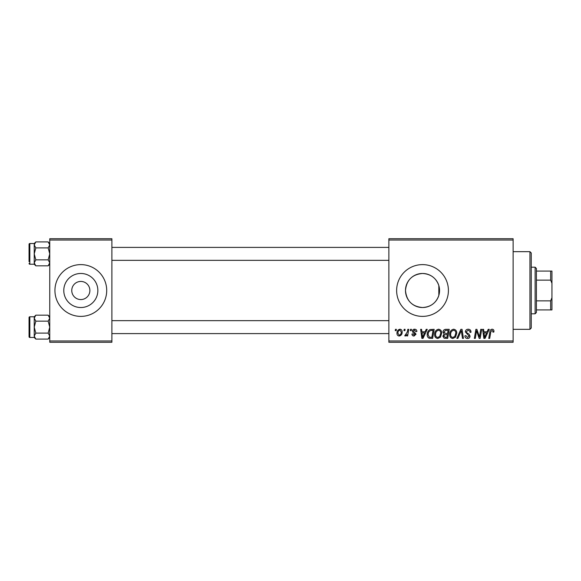 <?xml version="1.0" encoding="UTF-8"?>
<svg xmlns="http://www.w3.org/2000/svg" width="581" height="581" viewBox="0 0 581 581"><rect width="100%" height="100%" fill="white"/><g stroke="black" fill="none" stroke-linecap="round" stroke-linejoin="round"><path stroke-width="0.87" d="M80.824 299.564L80.824 299.564A9.064 9.064 0 0 0 89.881 290.5A9.064 9.064 0 0 0 80.824 281.436A9.064 9.064 0 0 0 71.761 290.5A9.064 9.064 0 0 0 80.824 299.564L80.824 299.564M422.518 273.469A17.031 17.031 0 0 0 405.487 290.5A17.031 17.031 0 0 0 422.518 307.531C430.724 307.029 436.157 302.991 438.829 295.417C439.795 292.149 439.795 288.866 438.829 285.583C436.164 278.016 430.732 273.978 422.518 273.469C412.176 274.421 406.497 280.086 405.487 290.456C406.475 300.9 412.154 306.594 422.518 307.531A17.031 17.031 0 0 0 439.556 290.5A17.031 17.031 0 0 0 422.518 273.469M422.518 264.616A25.884 25.884 0 0 0 396.634 290.5A25.884 25.884 0 0 0 422.518 316.384A25.884 25.884 0 0 0 448.409 290.5A25.884 25.884 0 0 0 422.518 264.616M80.824 273.469A17.031 17.031 0 0 0 63.787 290.5A17.031 17.031 0 0 0 80.824 307.531A17.031 17.031 0 0 0 97.855 290.5A17.031 17.031 0 0 0 80.824 273.469M80.824 264.616A25.884 25.884 0 0 0 54.934 290.5A25.884 25.884 0 0 0 80.824 316.384A25.884 25.884 0 0 0 106.708 290.5A25.884 25.884 0 0 0 80.824 264.616M388.871 238.726L513.117 238.726L513.117 240.026L388.871 240.026L388.871 238.726M434.639 334.474C434.624 331.598 435.939 329.841 438.59 329.209C440.674 329.594 441.713 330.901 441.698 333.131L440.456 337.14L437.769 338.505C435.619 338.113 434.573 336.769 434.639 334.474M425.096 331.802L426.214 329.333L427.231 329.333L423.026 338.389L421.871 338.389L420.629 329.333L421.581 329.333L421.879 331.802L425.096 331.802M492.085 329.209C493.32 329.289 493.937 329.957 493.944 331.214L493.857 332.034L492.913 332.15L493 331.366L492.027 330.269L490.792 331.976L489.703 338.389L488.752 338.389L489.87 331.751C489.986 330.277 490.72 329.427 492.085 329.209M465.352 331.874C465.519 330.175 466.463 329.289 468.192 329.209C470.094 329.311 471.024 330.335 470.995 332.281L470.058 332.39L469.818 331.054L468.126 330.269L466.289 331.787L466.536 332.579L468.99 334.119L470.058 336.101C469.935 337.655 469.092 338.454 467.523 338.505C465.882 338.403 464.996 337.532 464.873 335.883L465.817 335.593L467.552 337.445L469.114 336.159L465.352 331.874M456.884 338.389L460.842 329.333L462.04 329.333L463.427 338.389L462.476 338.389L461.292 330.625L457.893 338.389L456.884 338.389M449.701 334.474C449.679 331.598 451.001 329.841 453.652 329.209C455.736 329.594 456.775 330.901 456.76 333.131L455.519 337.14L452.831 338.505C450.682 338.113 449.636 336.769 449.701 334.474M395.24 330.625L395.458 329.333L396.395 329.333L396.198 330.625L395.24 330.625M388.871 340.974L513.117 340.974L513.117 342.274L388.871 342.274L388.871 240.026M513.117 340.974L513.117 240.026M442.991 332.15C443.107 330.48 443.971 329.536 445.598 329.333L449.229 329.333L447.697 338.389L444.124 338.236L442.875 336.188L444.124 333.973L442.991 332.15M487.11 331.802L488.222 329.333L489.238 329.333L485.033 338.389L483.879 338.389L482.637 329.333L483.588 329.333L483.893 331.802L487.11 331.802M479.783 334.859L480.756 329.333L481.707 329.333L480.153 338.389L479.165 338.389L476.573 330.698L475.309 338.389L474.357 338.389L475.89 329.333L476.878 329.333L479.492 337.002L479.783 334.859M414.623 329.209C416.061 329.267 416.809 330.008 416.875 331.446L415.931 331.686L414.58 330.037L413.338 331.047L416.047 334.162L414.071 336.036C412.757 336.007 412.038 335.339 411.929 334.039L412.873 333.915L414.115 335.215L415.11 334.307L412.873 332.317L412.401 331.119C412.575 329.863 413.316 329.224 414.623 329.209M430.034 329.543L434.167 329.333L432.634 338.389L429.221 338.273C427.776 337.568 427.115 336.37 427.224 334.678C427.173 332.368 428.103 330.654 430.034 329.543M396.983 333.283C396.932 331.076 397.905 329.717 399.924 329.209C401.413 329.412 402.161 330.284 402.161 331.838C402.255 334.133 401.26 335.535 399.183 336.036C397.68 335.796 396.946 334.881 396.983 333.283M403.948 330.625L404.165 329.333L405.102 329.333L404.906 330.625L403.948 330.625M407.317 331.962L407.789 329.333L408.748 329.333L407.637 335.92L406.678 335.92L406.918 334.554L405.393 336.036L404.754 335.796L407.317 331.962M410.302 330.625L410.52 329.333L411.457 329.333L411.261 330.625L410.302 330.625M49.755 238.726L111.886 238.726L111.886 240.026L49.755 240.026L49.755 238.726M111.886 340.974L111.886 342.274L49.755 342.274L49.755 340.974L111.886 340.974L111.886 240.026M49.755 340.974L49.755 240.026M446.927 337.329L447.399 334.503L444.334 334.881L443.819 336.145L445.307 337.329L446.927 337.329M447.581 333.45L448.096 330.386L445.402 330.436L443.935 332.172L445.583 333.45L447.581 333.45M454.778 336.443L455.816 333.087C455.831 331.49 455.083 330.553 453.579 330.269C451.568 330.88 450.587 332.31 450.638 334.576C450.602 336.196 451.343 337.154 452.86 337.445L454.778 336.443M485.338 335.549L486.595 332.862L484.024 332.862L484.59 337.401L485.338 335.549M423.331 335.549L424.58 332.862L422.017 332.862L422.576 337.401L423.331 335.549M431.865 337.329L433.034 330.386L431.828 330.386C429.33 330.618 428.11 332.071 428.168 334.736L429.308 337.176L431.865 337.329M439.715 336.443L440.754 333.087C440.768 331.49 440.02 330.553 438.517 330.269C436.505 330.88 435.525 332.31 435.583 334.576C435.547 336.196 436.28 337.154 437.798 337.445L439.715 336.443M399.227 335.215C400.643 334.692 401.311 333.603 401.224 331.94L399.917 330.037C398.537 330.582 397.869 331.664 397.927 333.283L399.227 335.215M529.945 251.667L531.245 252.967L531.245 328.033L529.945 329.333L529.945 251.667L513.117 251.667M438.829 285.583L438.829 295.417M529.945 329.333L513.117 329.333M49.755 316.768L48.158 315.171L49.755 318.163L48.158 321.148L35.826 321.148L34.228 318.163L35.826 315.171L48.158 315.171M34.257 336.508L34.228 337.488L35.826 339.086L34.228 336.101L35.826 333.109L34.228 327.132L35.826 321.148M29.05 334.896L29.05 336.704A0.777 0.777 0 0 0 29.827 337.481L29.827 316.776A0.777 0.777 0 0 0 29.05 317.553L29.05 336.704L29.05 317.553A0.777 0.777 0 0 1 29.827 316.776L34.228 316.776M29.827 337.481L34.228 337.481M48.158 321.148L49.755 327.132L48.158 333.109L49.755 336.101L48.158 339.086L35.826 339.086M48.158 333.109L35.826 333.109M49.32 337.626L49.726 336.508M34.671 316.63L34.257 317.749M35.826 315.171L34.228 316.768L34.228 336.101M29.05 259.01L29.05 248.697M49.755 243.512L48.158 241.914L49.755 244.899L48.158 247.891L35.826 247.891L34.228 244.899L35.826 241.914L48.158 241.914M34.257 263.251L34.228 264.232L35.826 265.829L34.228 262.837L35.826 259.852L34.228 253.868L35.826 247.891M34.228 262.837L34.228 243.512L29.827 243.519A0.777 0.777 0 0 0 29.05 244.296L29.05 261.639M29.05 246.104L29.05 244.296A0.777 0.777 0 0 1 29.827 243.519L29.827 264.224A0.777 0.777 0 0 1 29.05 263.447M29.827 264.224L34.228 264.224M48.158 247.891L49.755 253.868L48.158 259.852L49.755 262.837L48.158 265.829L35.826 265.829M48.158 259.852L35.826 259.852M49.32 264.37L49.726 263.251M34.671 243.374L34.257 244.492M29.05 319.361L29.05 317.553M535.123 267.202L536.416 268.495L536.416 312.505L535.123 313.798L535.123 267.202L531.245 267.202M536.416 271.087L551.95 271.087L551.95 309.913L550.657 309.913L550.657 300.856L551.95 297.704M536.416 300.856L550.657 300.856M551.95 283.296L550.657 280.144L550.657 271.087M536.416 280.144L550.657 280.144M536.416 309.913L550.657 309.913M49.755 337.488L48.158 339.086M388.871 333.603L111.886 333.603M388.871 320.654L111.886 320.654M111.886 247.397L388.871 247.397M111.886 260.346L388.871 260.346M34.228 243.512L35.826 241.914M49.755 264.232L48.158 265.829M535.123 313.798L531.245 313.798"/></g></svg>
